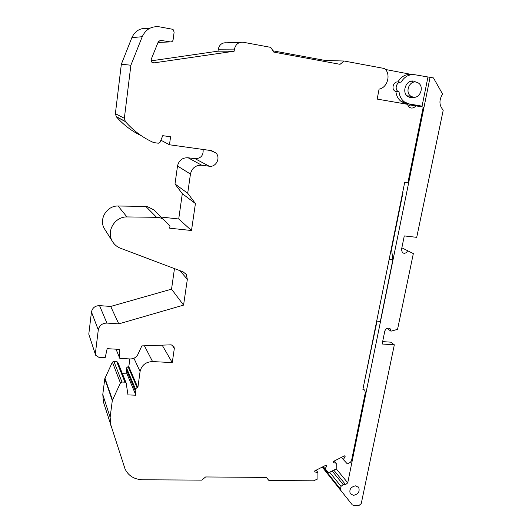 <?xml version="1.0" encoding="UTF-8"?>
<svg xmlns="http://www.w3.org/2000/svg" width="532" height="532" viewBox="0 0 532 532"><rect width="100%" height="100%" fill="white"/><g stroke="black" fill="none" stroke-linecap="round" stroke-linejoin="round"><path stroke-width="0.8" d="M174.469 268.607L171.543 289.149L110.689 306.445L99.544 305.627C95.102 305.72 92.408 307.842 91.464 311.991L88.791 334.169L95.647 355.23L98.772 357.271L105.196 357.617L107.165 348.673L119.328 349.364L119.826 358.395L130.154 358.947C133.718 358.94 136.325 357.391 137.968 354.292L141.838 345.9L171.191 344.822L173.924 346.458L174.31 348.553L172.135 345.002M203.098 149.465C203.563 155.384 200.916 158.47 195.158 158.722L188.089 157.765C182.403 157.578 178.878 160.325 177.508 166.004L175.008 183.992L182.303 193.681L178.719 218.991L191.493 230.516L169.695 228.195L169.974 226.213L165 220.873C163.105 218.885 160.77 217.721 157.997 217.382L156.588 217.315L145.868 206.463L118.077 205.997C106.693 205.645 98.526 219.337 104.445 228.773L105.156 229.904M164.315 220.201L153.788 209.834L147.198 206.536L145.868 206.463M334.362 460.951L336.231 463.186L333.118 462.667L333.125 461.577L344.443 455.844L345.128 456.582L343.339 459.575L347.336 463.891L350.269 462.401L351.492 460.832L365.311 392.683L364.799 390.308L362.897 389.371L404.692 182.396L407.878 182.835L423.253 107.025L410.072 104.997L408.423 106.546M415.898 105.755C414.561 107.497 412.925 108.242 410.99 108.003L409.241 107.278L407.253 104.272L377.181 99.092L379.077 89.123C387.529 87.787 391.239 74.281 384.663 68.555L344.237 61.034L340.034 64.319L273.807 52.116L270.748 47.368L243.31 42.267C238.622 41.908 235.663 44.189 234.452 49.104L234.133 51.218L217.994 51.165L151.088 60.854M413.969 97.243L410.418 97.615L407.951 96.611C401.228 92.588 406.122 79.328 413.697 81.15L415.997 82.068M353.521 495.358L350.302 493.763C348.985 489.613 350.714 486.973 355.476 485.842L358.661 487.405C360.011 491.555 358.302 494.208 353.521 495.358M322.239 467.083L352.324 504.888L353.474 505.4L359.12 505.373L361.248 503.604L394.332 344.816L382.149 344.011L384.796 331.097C386.072 328.138 387.901 327.399 390.269 328.876L390.973 331.177L397.55 329.368L413.337 253.598L401.853 247.806M407.625 250.585C406.907 252.414 405.67 253.318 403.908 253.292L402.345 252.574L401.5 249.541L404.287 235.922L416.722 237.339L443.236 110.104C439.199 105.609 438.887 100.428 442.292 94.55L442.351 93.665L433.474 77.925L414.967 74.753C409.174 74.034 404.546 76.515 401.081 82.187L397.903 81.941C401.341 76.309 405.936 73.848 411.688 74.566L412.14 74.586M416.157 82.101L418.265 82.939C424.529 86.556 420.107 98.779 413.151 97.157L410.904 96.245C404.759 92.568 409.234 80.432 416.157 82.101M113.848 361.314L116.634 361.461L124.954 382.176L121.988 382.043L113.848 361.314L112.385 362.172L104.784 378.724L102.782 394.525L103.481 402.199L125.033 468.905C128.352 475.808 134.217 479.432 142.643 479.771L201.741 480.13L205.638 476.958L266.299 477.404L268.953 480.536L313.561 480.808L317.917 478.847L317.903 472.476L314.751 471.97L314.751 470.88L326.169 465.101L326.867 465.839L325.072 468.838L328.743 472.709L336.204 468.918L336.231 463.186M117.811 362.305L116.634 361.461M122.387 373.63L126.975 373.85L126.337 369.547L135.234 390.661L126.337 369.547M126.33 369.208L126.503 367.891L135.421 388.905L137.083 387.575L137.874 387.609L140.076 371.542C141.625 365.178 145.795 361.853 152.578 361.567L172.262 362.605L162.167 345.142M129.841 358.934L128.81 366.688L128.066 366.648L126.503 367.891M88.791 334.169L95.447 354.644M178.719 218.991L161.11 217.043M149.891 28.236L148.122 28.482C140.594 27.598 135.181 30.657 131.87 37.646L121.349 64.212L115.378 113.695L116.348 116.794C123.544 124.927 131.883 131.238 141.352 135.74M158.024 42.447L170.36 41.902L159.833 40.259M217.994 51.165L218.286 49.19L234.452 49.104M240.258 42.361L226.572 42.806C222.163 42.474 219.403 44.602 218.286 49.19M121.988 382.043L120.431 382.967L112.299 400.563L110.124 417.294L110.849 425.407M128.81 366.688L137.874 387.609M172.262 362.605L174.31 348.553M95.381 353.461L98.287 329.893L91.464 311.991M110.689 306.445L118.789 323.875L183.567 305.115L171.543 289.149M183.567 305.115L187.337 279.34L179.922 270.662M187.337 279.34L186.273 274.439L183.121 271.865L120.212 248.138C116.814 246.722 114.187 244.434 112.345 241.282C106.054 231.247 114.806 216.604 126.955 216.93L118.077 205.997M126.955 216.93L156.588 217.315M191.493 230.516L195.424 203.543L182.303 193.681M175.008 183.992L187.703 193.249L190.449 174.057C191.932 167.992 195.696 165.053 201.741 165.233L188.089 157.765M115.378 113.695L124.348 118.284L125.372 121.602C133.465 130.759 142.875 137.748 153.595 142.556L158.376 143.221L160.052 142.244L162.752 135.667L170.573 136.784L169.482 144.77L211.563 150.649L216.025 153.043C220.866 157.977 215.992 167.467 209.262 166.23L201.741 165.233M169.482 144.77L160.89 140.209M124.348 118.284L130.885 65.23L121.349 64.212M130.885 65.23L142.237 36.701C145.801 29.187 151.607 25.908 159.653 26.866L172.055 29.167L173.279 29.792L174.124 32.166L173.106 39.8C172.76 41.31 171.843 42.008 170.36 41.902M160.93 40.193L158.343 41.662L151.214 59.305L151.746 62.124L153.881 62.896L234.133 51.218M272.969 50.819L325.152 60.462L344.237 61.034M385.52 69.486L412.194 74.586M417.394 106.014L417.494 105.516L405.949 103.527L401.494 101.698C398.269 99.371 396.407 95.999 395.901 91.584L394.897 91.098C391.087 88.811 393.527 81.336 397.903 81.941M187.703 193.249L195.424 203.543M118.789 323.875L106.912 323.077C102.177 323.21 99.304 325.484 98.287 329.893M135.421 388.905L135.234 390.295M135.234 390.661L135.899 395.209L127.986 394.897L126.144 382.927L117.758 362.172M124.954 382.176L126.144 382.927M324.154 61.393L325.152 60.462M418.671 106.234L418.77 105.735L422.062 106.161L427.934 77.16M417.494 105.516L418.77 105.735M395.901 91.584L399.06 91.903L398.049 91.418C394.219 89.11 396.679 81.582 401.081 82.187M405.949 103.527L409.161 103.94L404.672 102.097C401.434 99.75 399.559 96.352 399.06 91.903M409.161 103.94L422.062 106.161M364.985 379.03L376.922 321.627L376.576 321.627M389.151 259.35L392.862 259.729L391.545 249.262L402.983 192.644L402.631 192.597M402.983 192.644L402.644 192.531M391.206 249.189L402.677 192.604M376.716 320.942L380.3 321.634L392.862 259.729M377.334 321.062L376.922 321.627M365.025 379.037L376.623 321.607M316.128 470.182L317.903 472.476M119.826 358.395L115.996 349.178M341.438 457.367L343.339 459.575M430.082 77.293L347.742 482.817L345.581 484.605L343.18 484.592L332.161 470.973M329.68 472.236L341.019 486.388L343.18 484.592M341.019 486.388L340.467 489.134L322.738 466.837M340.739 490.411L340.467 489.134M325.072 468.838L323.263 466.571M399.047 82.034L399.359 82.44M412.719 81.822L411.356 81.157M394.332 344.816L390.707 342.162L382.641 341.624M126.975 373.85L135.899 395.209M409.893 81.602L410.278 81.662M386.964 328.357L390.973 331.177M110.124 417.294L102.782 394.525M104.784 378.724L112.299 400.563M112.478 399.944L104.95 378.146M112.385 362.172L120.431 382.967M140.076 371.542L133.931 358.236M152.578 361.567L144.431 345.8M190.449 174.057L177.508 166.004M209.262 166.23L195.158 158.722M125.372 121.602L116.348 116.794M142.237 36.701L131.87 37.646M152.857 62.823L153.881 62.896M128.066 366.648L137.083 387.575M106.912 323.077L99.544 305.627M347.742 482.817L336.204 468.798M345.581 484.605L333.797 470.142M112.345 241.282L104.445 228.773M216.025 153.043L210.466 150.496M186.273 274.439L185.116 273.102M125.173 121.363L116.162 116.568M363.03 388.699L364.247 389.803M398.049 91.418L394.897 91.098M404.672 102.097L401.494 101.698M358.661 487.405L358.269 486.94M389.371 328.251L390.269 328.876M340.673 490.318L322.246 467.083M406.987 95.813L410.904 96.245"/></g></svg>
